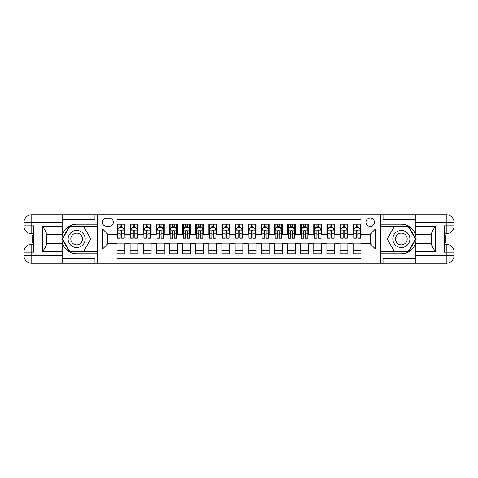 <?xml version="1.0" encoding="UTF-8"?>
<svg xmlns="http://www.w3.org/2000/svg" width="478" height="478" viewBox="0 0 478 478"><rect width="100%" height="100%" fill="white"/><g stroke="black" fill="none" stroke-linecap="round" stroke-linejoin="round"><path stroke-width="0.72" d="M370.199 218.01A4.2 4.2 0 0 0 365.999 222.204A4.2 4.2 0 0 0 370.199 226.405A4.2 4.2 0 0 0 374.399 222.204A4.2 4.2 0 0 0 370.199 218.01M62.146 258.55L94.943 258.55L94.943 263.27L415.854 263.27L415.854 255.401L446.231 255.401L446.231 252.121L444.259 252.121L444.259 225.879L446.231 225.879L446.231 222.599L415.854 222.599L415.854 226.47L435.536 226.47L435.536 251.53C433.438 248.835 432.124 246.564 431.598 244.712L431.598 233.288C432.124 231.436 433.438 229.165 435.536 226.47M361.015 224.242L353.14 224.242L353.14 229.028L347.894 229.028L347.894 234.28L353.14 234.28L353.14 229.028M347.894 229.028L347.894 224.242L340.025 224.242L340.025 229.028L334.773 229.028L334.773 234.28L340.025 234.28L340.025 229.028M334.773 229.028L334.773 224.242L326.904 224.242L326.904 229.028L321.652 229.028L321.652 234.28L326.904 234.28L326.904 229.028M321.652 229.028L321.652 224.242L313.783 224.242L313.783 229.028L308.537 229.028L308.537 234.28L313.783 234.28L313.783 229.028M308.537 229.028L308.537 224.242L300.662 224.242L300.662 229.028L295.416 229.028L295.416 234.28L300.662 234.28L300.662 229.028M295.416 229.028L295.416 224.242L287.541 224.242L287.541 229.028L282.295 229.028L282.295 234.28L287.541 234.28L287.541 229.028M282.295 229.028L282.295 224.242L274.426 224.242L274.426 229.028L269.174 229.028L269.174 234.28L274.426 234.28L274.426 229.028M269.174 229.028L269.174 224.242L261.305 224.242L261.305 229.028L256.059 229.028L256.059 234.28L261.305 234.28L261.305 229.028M256.059 229.028L256.059 224.242L248.184 224.242L248.184 229.028L242.938 229.028L242.938 234.28L248.184 234.28L248.184 229.028M242.938 229.028L242.938 224.242L235.062 224.242L235.062 229.028L229.816 229.028L229.816 234.28L235.062 234.28L235.062 229.028M229.816 229.028L229.816 224.242L221.941 224.242L221.941 229.028L216.695 229.028L216.695 234.28L221.941 234.28L221.941 229.028M216.695 229.028L216.695 224.242L208.826 224.242L208.826 229.028L203.574 229.028L203.574 234.28L208.826 234.28L208.826 229.028M203.574 229.028L203.574 224.242L195.705 224.242L195.705 229.028L190.459 229.028L190.459 234.28L195.705 234.28L195.705 229.028M190.459 229.028L190.459 224.242L182.584 224.242L182.584 229.028L177.338 229.028L177.338 234.28L182.584 234.28L182.584 229.028M177.338 229.028L177.338 224.242L169.463 224.242L169.463 229.028L164.217 229.028L164.217 234.28L169.463 234.28L169.463 229.028M164.217 229.028L164.217 224.242L156.348 224.242L156.348 229.028L151.096 229.028L151.096 234.28L156.348 234.28L156.348 229.028M151.096 229.028L151.096 224.242L143.227 224.242L143.227 229.028L137.975 229.028L137.975 234.28L143.227 234.28L143.227 229.028M137.975 229.028L137.975 224.242L130.106 224.242L130.106 234.28L124.86 234.28L124.86 224.242L116.985 224.242M116.985 253.758L124.86 253.758L124.86 243.72L130.106 243.72L130.106 253.758L137.975 253.758L137.975 243.72L143.227 243.72L143.227 248.972L137.975 248.972M143.227 248.972L143.227 253.758L151.096 253.758L151.096 243.72L156.348 243.72L156.348 248.972L151.096 248.972M156.348 248.972L156.348 253.758L164.217 253.758L164.217 243.72L169.463 243.72L169.463 248.972L164.217 248.972M169.463 248.972L169.463 253.758L177.338 253.758L177.338 243.72L182.584 243.72L182.584 248.972L177.338 248.972M182.584 248.972L182.584 253.758L190.459 253.758L190.459 243.72L195.705 243.72L195.705 248.972L190.459 248.972M195.705 248.972L195.705 253.758L203.574 253.758L203.574 243.72L208.826 243.72L208.826 248.972L203.574 248.972M208.826 248.972L208.826 253.758L216.695 253.758L216.695 243.72L221.941 243.72L221.941 248.972L216.695 248.972M221.941 248.972L221.941 253.758L229.816 253.758L229.816 243.72L235.062 243.72L235.062 248.972L229.816 248.972M235.062 248.972L235.062 253.758L242.938 253.758L242.938 243.72L248.184 243.72L248.184 248.972L242.938 248.972M248.184 248.972L248.184 253.758L256.059 253.758L256.059 243.72L261.305 243.72L261.305 248.972L256.059 248.972M261.305 248.972L261.305 253.758L269.174 253.758L269.174 243.72L274.426 243.72L274.426 248.972L269.174 248.972M274.426 248.972L274.426 253.758L282.295 253.758L282.295 243.72L287.541 243.72L287.541 248.972L282.295 248.972M287.541 248.972L287.541 253.758L295.416 253.758L295.416 243.72L300.662 243.72L300.662 248.972L295.416 248.972M300.662 248.972L300.662 253.758L308.537 253.758L308.537 243.72L313.783 243.72L313.783 248.972L308.537 248.972M313.783 248.972L313.783 253.758L321.652 253.758L321.652 243.72L326.904 243.72L326.904 248.972L321.652 248.972M326.904 248.972L326.904 253.758L334.773 253.758L334.773 243.72L340.025 243.72L340.025 248.972L334.773 248.972M340.025 248.972L340.025 253.758L347.894 253.758L347.894 243.72L353.14 243.72L353.14 248.972L347.894 248.972M106.361 226.273L109.247 226.273A4.069 4.069 0 0 0 113.31 222.204A4.069 4.069 0 0 0 109.247 218.141L106.361 218.141A4.069 4.069 0 0 0 102.292 222.204A4.069 4.069 0 0 0 106.361 226.273M415.854 219.45L383.057 219.45L383.057 214.73L380.697 214.73L380.697 263.27M380.697 214.73L62.146 214.73L62.146 222.599L31.769 222.599L31.769 225.879L33.741 225.879L33.741 252.121L31.769 252.121L31.769 255.401L62.146 255.401L62.146 251.53L42.464 251.53L42.464 226.47C44.562 229.165 45.876 231.436 46.402 233.288L46.402 244.712C45.876 246.564 44.562 248.835 42.464 251.53M97.303 263.27L97.303 214.73M361.015 229.028L361.015 219.844L116.985 219.844L116.985 234.28L107.801 234.28L107.801 243.72L116.985 243.72L116.985 258.156L361.015 258.156L361.015 243.72L370.199 243.72L370.199 234.28L361.015 234.28L361.015 229.028L375.445 229.028L375.445 248.972L361.015 248.972M116.985 248.972L102.555 248.972L102.555 229.028L116.985 229.028M353.14 248.972L353.14 253.758L361.015 253.758M116.985 227.522L117.642 227.522M120.133 227.522L121.711 227.522M124.202 227.522L124.86 227.522M116.985 234.148L117.642 234.148M120.133 234.148L121.711 234.148M124.202 234.148L124.86 234.148M116.985 243.852L124.86 243.852M116.985 250.478L124.86 250.478M130.106 234.148L130.763 234.148M133.254 234.148L134.826 234.148M137.323 234.148L137.975 234.148M130.106 227.522L130.763 227.522M133.254 227.522L134.826 227.522M137.323 227.522L137.975 227.522M130.106 243.852L137.975 243.852M130.106 250.478L137.975 250.478M143.227 243.852L151.096 243.852M143.227 250.478L151.096 250.478M143.227 227.522L143.884 227.522M146.376 227.522L147.947 227.522M150.439 227.522L151.096 227.522M143.227 234.148L143.884 234.148M146.376 234.148L147.947 234.148M150.439 234.148L151.096 234.148M156.348 243.852L164.217 243.852M156.348 250.478L164.217 250.478M156.348 227.522L156.999 227.522M159.497 227.522L161.068 227.522M163.56 227.522L164.217 227.522M156.348 234.148L156.999 234.148M159.497 234.148L161.068 234.148M163.56 234.148L164.217 234.148M169.463 243.852L177.338 243.852M169.463 250.478L177.338 250.478M169.463 227.522L170.12 227.522M172.612 227.522L174.189 227.522M176.681 227.522L177.338 227.522M169.463 234.148L170.12 234.148M172.612 234.148L174.189 234.148M176.681 234.148L177.338 234.148M182.584 243.852L190.459 243.852M182.584 250.478L190.459 250.478M182.584 227.522L183.241 227.522M185.733 227.522L187.31 227.522M189.802 227.522L190.459 227.522M182.584 234.148L183.241 234.148M185.733 234.148L187.31 234.148M189.802 234.148L190.459 234.148M195.705 243.852L203.574 243.852M195.705 250.478L203.574 250.478M195.705 227.522L196.362 227.522M198.854 227.522L200.425 227.522M202.923 227.522L203.574 227.522M195.705 234.148L196.362 234.148M198.854 234.148L200.425 234.148M202.923 234.148L203.574 234.148M208.826 243.852L216.695 243.852M208.826 250.478L216.695 250.478M208.826 227.522L209.478 227.522M211.975 227.522L213.547 227.522M216.038 227.522L216.695 227.522M208.826 234.148L209.478 234.148M211.975 234.148L213.547 234.148M216.038 234.148L216.695 234.148M221.941 243.852L229.816 243.852M221.941 250.478L229.816 250.478M221.941 227.522L222.599 227.522M225.09 227.522L226.668 227.522M229.159 227.522L229.816 227.522M221.941 234.148L222.599 234.148M225.09 234.148L226.668 234.148M229.159 234.148L229.816 234.148M235.062 243.852L242.938 243.852M235.062 250.478L242.938 250.478M235.062 227.522L235.72 227.522M238.211 227.522L239.789 227.522M242.28 227.522L242.938 227.522M235.062 234.148L235.72 234.148M238.211 234.148L239.789 234.148M242.28 234.148L242.938 234.148M248.184 243.852L256.059 243.852M248.184 250.478L256.059 250.478M248.184 227.522L248.841 227.522M251.332 227.522L252.91 227.522M255.401 227.522L256.059 227.522M248.184 234.148L248.841 234.148M251.332 234.148L252.91 234.148M255.401 234.148L256.059 234.148M261.305 243.852L269.174 243.852M261.305 250.478L269.174 250.478M261.305 227.522L261.962 227.522M264.454 227.522L266.025 227.522M268.522 227.522L269.174 227.522M261.305 234.148L261.962 234.148M264.454 234.148L266.025 234.148M268.522 234.148L269.174 234.148M274.426 243.852L282.295 243.852M274.426 250.478L282.295 250.478M274.426 227.522L275.077 227.522M277.575 227.522L279.146 227.522M281.638 227.522L282.295 227.522M274.426 234.148L275.077 234.148M277.575 234.148L279.146 234.148M281.638 234.148L282.295 234.148M287.541 243.852L295.416 243.852M287.541 250.478L295.416 250.478M287.541 227.522L288.198 227.522M290.69 227.522L292.267 227.522M294.759 227.522L295.416 227.522M287.541 234.148L288.198 234.148M290.69 234.148L292.267 234.148M294.759 234.148L295.416 234.148M300.662 243.852L308.537 243.852M300.662 250.478L308.537 250.478M300.662 227.522L301.319 227.522M303.811 227.522L305.388 227.522M307.88 227.522L308.537 227.522M300.662 234.148L301.319 234.148M303.811 234.148L305.388 234.148M307.88 234.148L308.537 234.148M313.783 243.852L321.652 243.852M313.783 250.478L321.652 250.478M313.783 227.522L314.44 227.522M316.932 227.522L318.503 227.522M321.001 227.522L321.652 227.522M313.783 234.148L314.44 234.148M316.932 234.148L318.503 234.148M321.001 234.148L321.652 234.148M326.904 243.852L334.773 243.852M326.904 250.478L334.773 250.478M326.904 227.522L327.561 227.522M330.053 227.522L331.624 227.522M334.116 227.522L334.773 227.522M326.904 234.148L327.561 234.148M330.053 234.148L331.624 234.148M334.116 234.148L334.773 234.148M340.025 243.852L347.894 243.852M340.025 250.478L347.894 250.478M340.025 227.522L340.677 227.522M343.174 227.522L344.746 227.522M347.237 227.522L347.894 227.522M340.025 234.148L340.677 234.148M343.174 234.148L344.746 234.148M347.237 234.148L347.894 234.148M353.14 243.852L361.015 243.852M353.14 250.478L361.015 250.478M353.14 227.522L353.798 227.522M356.289 227.522L357.867 227.522M360.358 227.522L361.015 227.522M353.14 234.148L353.798 234.148M356.289 234.148L357.867 234.148M360.358 234.148L361.015 234.148M107.801 234.28L102.555 229.028M107.801 243.72L102.555 248.972M375.445 229.028L370.199 234.28M375.445 248.972L370.199 243.72M121.711 225.945L120.133 225.945M124.202 237.142L121.711 237.142L121.711 238.211L124.202 238.211L124.202 230.211L122.888 227.588L118.956 227.588L117.642 230.211L117.642 238.211L120.133 238.211L120.133 237.142L117.642 237.142M117.642 230.211L117.642 224.242M124.202 230.211L124.202 224.242M120.133 227.588L120.133 224.242M121.711 224.242L121.711 227.588M121.711 237.142L121.711 231.197C121.185 230.181 120.659 230.181 120.133 231.197L120.133 237.142M80.907 231.615A8.526 8.526 0 0 0 69.256 234.734A8.526 8.526 0 0 0 72.375 246.385A8.526 8.526 0 0 0 84.026 243.266A8.526 8.526 0 0 0 80.907 231.615M79.563 233.945A5.838 5.838 0 0 0 71.586 236.078A5.838 5.838 0 0 0 73.726 244.055A5.838 5.838 0 0 0 81.696 241.922A5.838 5.838 0 0 0 79.563 233.945M83.722 251.267L69.561 251.267L62.475 239L69.561 226.733L83.722 226.733L90.808 239L83.722 251.267M405.625 231.615A8.526 8.526 0 0 0 393.974 234.734A8.526 8.526 0 0 0 397.093 246.385A8.526 8.526 0 0 0 408.744 243.266A8.526 8.526 0 0 0 405.625 231.615M404.274 233.945A5.838 5.838 0 0 0 396.304 236.078A5.838 5.838 0 0 0 398.437 244.055A5.838 5.838 0 0 0 406.414 241.922A5.838 5.838 0 0 0 404.274 233.945M408.439 251.267L394.278 251.267L387.192 239L394.278 226.733L408.439 226.733L415.525 239L408.439 251.267M97.171 214.73L97.171 224.242L76.641 224.242A14.758 14.758 0 0 0 61.883 239A14.758 14.758 0 0 0 76.641 253.758L97.171 253.758L97.171 263.27M42.464 226.47L62.146 226.47L62.146 222.599M62.146 226.47L62.146 234.34L46.402 234.34M62.146 255.401L62.146 263.27L31.769 263.27A7.869 7.869 0 0 1 23.9 255.401L23.9 222.599A7.869 7.869 0 0 1 31.769 214.73L62.146 214.73M97.171 224.242L97.171 226.339L69.334 226.339L62.02 239L69.334 251.661L97.171 251.661L97.171 226.339M97.171 251.661L97.171 253.758M46.402 243.661L62.146 243.661L62.146 251.53M94.943 263.27L62.146 263.27M23.9 252.121A7.869 7.869 0 0 1 31.769 244.246A7.869 7.869 0 0 0 23.9 252.121L31.769 252.121L31.769 244.246L33.741 244.246M33.741 233.754L31.769 233.754L31.769 225.879L23.9 225.879A7.869 7.869 0 0 0 31.769 233.754A7.869 7.869 0 0 1 23.9 225.879M94.943 214.73L94.943 219.45L62.146 219.45M33.741 234.961L32.689 234.961L32.689 240.159L33.741 240.159M32.689 238.934L33.741 238.934M32.689 237.488L33.741 237.488M32.689 237.249L33.741 237.249M32.689 240.159L32.689 243.039L33.741 243.039M32.689 240.416L33.741 240.416M380.829 263.27L380.829 253.758L401.359 253.758A14.758 14.758 0 0 0 416.117 239A14.758 14.758 0 0 0 401.359 224.242L380.829 224.242L380.829 214.73M435.536 251.53L415.854 251.53L415.854 255.401M415.854 251.53L415.854 243.661L431.598 243.661M415.854 222.599L415.854 214.73L446.231 214.73A7.869 7.869 0 0 1 454.1 222.599L454.1 255.401A7.869 7.869 0 0 1 446.231 263.27L415.854 263.27M380.829 253.758L380.829 251.661L408.666 251.661L415.98 239L408.666 226.339L380.829 226.339L380.829 251.661M380.829 226.339L380.829 224.242M431.598 234.34L415.854 234.34L415.854 226.47M383.057 214.73L415.854 214.73M454.1 225.879A7.869 7.869 0 0 1 446.231 233.754A7.869 7.869 0 0 0 454.1 225.879L446.231 225.879L446.231 233.754L444.259 233.754M444.259 244.246L446.231 244.246L446.231 252.121L454.1 252.121A7.869 7.869 0 0 0 446.231 244.246A7.869 7.869 0 0 1 454.1 252.121M383.057 263.27L383.057 258.55L415.854 258.55M444.259 243.039L445.311 243.039L445.311 237.841L444.259 237.841M445.311 239.066L444.259 239.066M445.311 240.512L444.259 240.512M445.311 240.751L444.259 240.751M445.311 237.841L445.311 234.961L444.259 234.961M445.311 237.584L444.259 237.584M134.826 225.945L133.254 225.945M137.323 237.142L134.826 237.142L134.826 238.211L137.323 238.211L137.323 230.211L136.009 227.588L132.071 227.588L130.763 230.211L130.763 238.211L133.254 238.211L133.254 237.142L130.763 237.142M130.763 230.211L130.763 224.242M137.323 230.211L137.323 224.242M133.254 227.588L133.254 224.242M134.826 224.242L134.826 227.588M134.826 237.142L134.826 231.197C134.306 230.181 133.78 230.181 133.254 231.197L133.254 237.142M147.947 225.945L146.376 225.945M150.439 237.142L147.947 237.142L147.947 238.211L150.439 238.211L150.439 230.211L149.13 227.588L145.192 227.588L143.884 230.211L143.884 238.211L146.376 238.211L146.376 237.142L143.884 237.142M143.884 230.211L143.884 224.242M150.439 230.211L150.439 224.242M146.376 227.588L146.376 224.242M147.947 224.242L147.947 227.588M147.947 237.142L147.947 231.197C147.421 230.181 146.901 230.181 146.376 231.197L146.376 237.142M161.068 225.945L159.497 225.945M163.56 237.142L161.068 237.142L161.068 238.211L163.56 238.211L163.56 230.211L162.251 227.588L158.314 227.588L156.999 230.211L156.999 238.211L159.497 238.211L159.497 237.142L156.999 237.142M156.999 230.211L156.999 224.242M163.56 230.211L163.56 224.242M159.497 227.588L159.497 224.242M161.068 224.242L161.068 227.588M161.068 237.142L161.068 231.197C160.542 230.181 160.016 230.181 159.497 231.197L159.497 237.142M174.189 225.945L172.612 225.945M176.681 237.142L174.189 237.142L174.189 238.211L176.681 238.211L176.681 230.211L175.366 227.588L171.435 227.588L170.12 230.211L170.12 238.211L172.612 238.211L172.612 237.142L170.12 237.142M170.12 230.211L170.12 224.242M176.681 230.211L176.681 224.242M172.612 227.588L172.612 224.242M174.189 224.242L174.189 227.588M174.189 237.142L174.189 231.197C173.663 230.181 173.138 230.181 172.612 231.197L172.612 237.142M187.31 225.945L185.733 225.945M189.802 237.142L187.31 237.142L187.31 238.211L189.802 238.211L189.802 230.211L188.487 227.588L184.55 227.588L183.241 230.211L183.241 238.211L185.733 238.211L185.733 237.142L183.241 237.142M183.241 230.211L183.241 224.242M189.802 230.211L189.802 224.242M185.733 227.588L185.733 224.242M187.31 224.242L187.31 227.588M187.31 237.142L187.31 231.197C186.784 230.181 186.259 230.181 185.733 231.197L185.733 237.142M200.425 225.945L198.854 225.945M202.923 237.142L200.425 237.142L200.425 238.211L202.923 238.211L202.923 230.211L201.608 227.588L197.671 227.588L196.362 230.211L196.362 238.211L198.854 238.211L198.854 237.142L196.362 237.142M196.362 230.211L196.362 224.242M202.923 230.211L202.923 224.242M198.854 227.588L198.854 224.242M200.425 224.242L200.425 227.588M200.425 237.142L200.425 231.197C199.906 230.181 199.38 230.181 198.854 231.197L198.854 237.142M213.547 225.945L211.975 225.945M216.038 237.142L213.547 237.142L213.547 238.211L216.038 238.211L216.038 230.211L214.73 227.588L210.792 227.588L209.478 230.211L209.478 238.211L211.975 238.211L211.975 237.142L209.478 237.142M209.478 230.211L209.478 224.242M216.038 230.211L216.038 224.242M211.975 227.588L211.975 224.242M213.547 224.242L213.547 227.588M213.547 237.142L213.547 231.197C213.021 230.181 212.501 230.181 211.975 231.197L211.975 237.142M226.668 225.945L225.09 225.945M229.159 237.142L226.668 237.142L226.668 238.211L229.159 238.211L229.159 230.211L227.851 227.588L223.913 227.588L222.599 230.211L222.599 238.211L225.09 238.211L225.09 237.142L222.599 237.142M222.599 230.211L222.599 224.242M229.159 230.211L229.159 224.242M225.09 227.588L225.09 224.242M226.668 224.242L226.668 227.588M226.668 237.142L226.668 231.197C226.142 230.181 225.616 230.181 225.09 231.197L225.09 237.142M239.789 225.945L238.211 225.945M242.28 237.142L239.789 237.142L239.789 238.211L242.28 238.211L242.28 230.211L240.966 227.588L237.034 227.588L235.72 230.211L235.72 238.211L238.211 238.211L238.211 237.142L235.72 237.142M235.72 230.211L235.72 224.242M242.28 230.211L242.28 224.242M238.211 227.588L238.211 224.242M239.789 224.242L239.789 227.588M239.789 237.142L239.789 231.197C239.263 230.181 238.737 230.181 238.211 231.197L238.211 237.142M252.91 225.945L251.332 225.945M255.401 237.142L252.91 237.142L252.91 238.211L255.401 238.211L255.401 230.211L254.087 227.588L250.149 227.588L248.841 230.211L248.841 238.211L251.332 238.211L251.332 237.142L248.841 237.142M248.841 230.211L248.841 224.242M255.401 230.211L255.401 224.242M251.332 227.588L251.332 224.242M252.91 224.242L252.91 227.588M252.91 237.142L252.91 231.197C252.384 230.181 251.858 230.181 251.332 231.197L251.332 237.142M266.025 225.945L264.454 225.945M268.522 237.142L266.025 237.142L266.025 238.211L268.522 238.211L268.522 230.211L267.208 227.588L263.27 227.588L261.962 230.211L261.962 238.211L264.454 238.211L264.454 237.142L261.962 237.142M261.962 230.211L261.962 224.242M268.522 230.211L268.522 224.242M264.454 227.588L264.454 224.242M266.025 224.242L266.025 227.588M266.025 237.142L266.025 231.197C265.505 230.181 264.979 230.181 264.454 231.197L264.454 237.142M279.146 225.945L277.575 225.945M281.638 237.142L279.146 237.142L279.146 238.211L281.638 238.211L281.638 230.211L280.329 227.588L276.392 227.588L275.077 230.211L275.077 238.211L277.575 238.211L277.575 237.142L275.077 237.142M275.077 230.211L275.077 224.242M281.638 230.211L281.638 224.242M277.575 227.588L277.575 224.242M279.146 224.242L279.146 227.588M279.146 237.142L279.146 231.197C278.62 230.181 278.1 230.181 277.575 231.197L277.575 237.142M292.267 225.945L290.69 225.945M294.759 237.142L292.267 237.142L292.267 238.211L294.759 238.211L294.759 230.211L293.45 227.588L289.513 227.588L288.198 230.211L288.198 238.211L290.69 238.211L290.69 237.142L288.198 237.142M288.198 230.211L288.198 224.242M294.759 230.211L294.759 224.242M290.69 227.588L290.69 224.242M292.267 224.242L292.267 227.588M292.267 237.142L292.267 231.197C291.741 230.181 291.216 230.181 290.69 231.197L290.69 237.142M305.388 225.945L303.811 225.945M307.88 237.142L305.388 237.142L305.388 238.211L307.88 238.211L307.88 230.211L306.565 227.588L302.634 227.588L301.319 230.211L301.319 238.211L303.811 238.211L303.811 237.142L301.319 237.142M301.319 230.211L301.319 224.242M307.88 230.211L307.88 224.242M303.811 227.588L303.811 224.242M305.388 224.242L305.388 227.588M305.388 237.142L305.388 231.197C304.862 230.181 304.337 230.181 303.811 231.197L303.811 237.142M318.503 225.945L316.932 225.945M321.001 237.142L318.503 237.142L318.503 238.211L321.001 238.211L321.001 230.211L319.686 227.588L315.749 227.588L314.44 230.211L314.44 238.211L316.932 238.211L316.932 237.142L314.44 237.142M314.44 230.211L314.44 224.242M321.001 230.211L321.001 224.242M316.932 227.588L316.932 224.242M318.503 224.242L318.503 227.588M318.503 237.142L318.503 231.197C317.984 230.181 317.458 230.181 316.932 231.197L316.932 237.142M331.624 225.945L330.053 225.945M334.116 237.142L331.624 237.142L331.624 238.211L334.116 238.211L334.116 230.211L332.808 227.588L328.87 227.588L327.561 230.211L327.561 238.211L330.053 238.211L330.053 237.142L327.561 237.142M327.561 230.211L327.561 224.242M334.116 230.211L334.116 224.242M330.053 227.588L330.053 224.242M331.624 224.242L331.624 227.588M331.624 237.142L331.624 231.197C331.105 230.181 330.579 230.181 330.053 231.197L330.053 237.142M344.746 225.945L343.174 225.945M347.237 237.142L344.746 237.142L344.746 238.211L347.237 238.211L347.237 230.211L345.929 227.588L341.991 227.588L340.677 230.211L340.677 238.211L343.174 238.211L343.174 237.142L340.677 237.142M340.677 230.211L340.677 224.242M347.237 230.211L347.237 224.242M343.174 227.588L343.174 224.242M344.746 224.242L344.746 227.588M344.746 237.142L344.746 231.197C344.22 230.181 343.7 230.181 343.174 231.197L343.174 237.142M357.867 225.945L356.289 225.945M360.358 237.142L357.867 237.142L357.867 238.211L360.358 238.211L360.358 230.211L359.044 227.588L355.112 227.588L353.798 230.211L353.798 238.211L356.289 238.211L356.289 237.142L353.798 237.142M353.798 230.211L353.798 224.242M360.358 230.211L360.358 224.242M356.289 227.588L356.289 224.242M357.867 224.242L357.867 227.588M357.867 237.142L357.867 231.197C357.341 230.181 356.815 230.181 356.289 231.197L356.289 237.142M130.106 248.972L124.86 248.972M130.106 229.028L124.86 229.028M124.166 230.145L117.672 230.145M117.642 228.305L118.592 228.305M123.252 228.305L124.202 228.305M120.133 233.252L117.642 233.252M124.202 233.252L121.711 233.252M121.711 226.781L120.133 226.781M31.769 214.73A7.869 7.869 0 0 0 23.9 222.599L31.769 222.599L31.769 214.73M31.769 263.27L31.769 255.401L23.9 255.401A7.869 7.869 0 0 0 31.769 263.27M446.231 263.27A7.869 7.869 0 0 0 454.1 255.401L446.231 255.401L446.231 263.27M446.231 214.73L446.231 222.599L454.1 222.599A7.869 7.869 0 0 0 446.231 214.73M137.288 230.145L130.793 230.145M130.763 228.305L131.713 228.305M136.367 228.305L137.323 228.305M133.254 233.252L130.763 233.252M137.323 233.252L134.826 233.252M134.826 226.781L133.254 226.781M150.409 230.145L143.914 230.145M143.884 228.305L144.834 228.305M149.489 228.305L150.439 228.305M146.376 233.252L143.884 233.252M150.439 233.252L147.947 233.252M147.947 226.781L146.376 226.781M163.53 230.145L157.035 230.145M156.999 228.305L157.949 228.305M162.61 228.305L163.56 228.305M159.497 233.252L156.999 233.252M163.56 233.252L161.068 233.252M161.068 226.781L159.497 226.781M176.651 230.145L170.156 230.145M170.12 228.305L171.07 228.305M175.731 228.305L176.681 228.305M172.612 233.252L170.12 233.252M176.681 233.252L174.189 233.252M174.189 226.781L172.612 226.781M189.766 230.145L183.271 230.145M183.241 228.305L184.191 228.305M188.852 228.305L189.802 228.305M185.733 233.252L183.241 233.252M189.802 233.252L187.31 233.252M187.31 226.781L185.733 226.781M202.887 230.145L196.392 230.145M196.362 228.305L197.312 228.305M201.967 228.305L202.923 228.305M198.854 233.252L196.362 233.252M202.923 233.252L200.425 233.252M200.425 226.781L198.854 226.781M216.008 230.145L209.513 230.145M209.478 228.305L210.434 228.305M215.088 228.305L216.038 228.305M211.975 233.252L209.478 233.252M216.038 233.252L213.547 233.252M213.547 226.781L211.975 226.781M229.129 230.145L222.634 230.145M222.599 228.305L223.549 228.305M228.209 228.305L229.159 228.305M225.09 233.252L222.599 233.252M229.159 233.252L226.668 233.252M226.668 226.781L225.09 226.781M242.244 230.145L235.756 230.145M235.72 228.305L236.67 228.305M241.33 228.305L242.28 228.305M238.211 233.252L235.72 233.252M242.28 233.252L239.789 233.252M239.789 226.781L238.211 226.781M255.366 230.145L248.871 230.145M248.841 228.305L249.791 228.305M254.451 228.305L255.401 228.305M251.332 233.252L248.841 233.252M255.401 233.252L252.91 233.252M252.91 226.781L251.332 226.781M268.487 230.145L261.992 230.145M261.962 228.305L262.912 228.305M267.566 228.305L268.522 228.305M264.454 233.252L261.962 233.252M268.522 233.252L266.025 233.252M266.025 226.781L264.454 226.781M281.608 230.145L275.113 230.145M275.077 228.305L276.033 228.305M280.688 228.305L281.638 228.305M277.575 233.252L275.077 233.252M281.638 233.252L279.146 233.252M279.146 226.781L277.575 226.781M294.729 230.145L288.234 230.145M288.198 228.305L289.148 228.305M293.809 228.305L294.759 228.305M290.69 233.252L288.198 233.252M294.759 233.252L292.267 233.252M292.267 226.781L290.69 226.781M307.844 230.145L301.349 230.145M301.319 228.305L302.269 228.305M306.93 228.305L307.88 228.305M303.811 233.252L301.319 233.252M307.88 233.252L305.388 233.252M305.388 226.781L303.811 226.781M320.965 230.145L314.47 230.145M314.44 228.305L315.39 228.305M320.051 228.305L321.001 228.305M316.932 233.252L314.44 233.252M321.001 233.252L318.503 233.252M318.503 226.781L316.932 226.781M334.086 230.145L327.591 230.145M327.561 228.305L328.511 228.305M333.166 228.305L334.116 228.305M330.053 233.252L327.561 233.252M334.116 233.252L331.624 233.252M331.624 226.781L330.053 226.781M347.207 230.145L340.712 230.145M340.677 228.305L341.633 228.305M346.287 228.305L347.237 228.305M343.174 233.252L340.677 233.252M347.237 233.252L344.746 233.252M344.746 226.781L343.174 226.781M360.328 230.145L353.834 230.145M353.798 228.305L354.748 228.305M359.408 228.305L360.358 228.305M356.289 233.252L353.798 233.252M360.358 233.252L357.867 233.252M357.867 226.781L356.289 226.781"/></g></svg>
